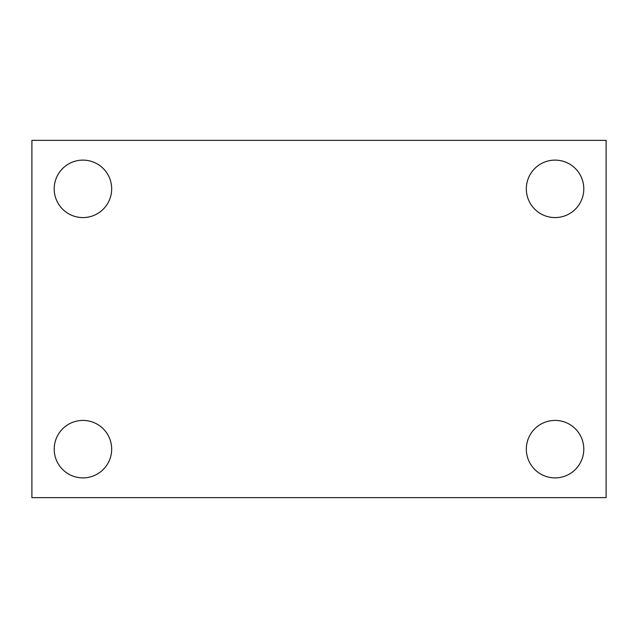 <?xml version="1.0" encoding="UTF-8"?>
<svg xmlns="http://www.w3.org/2000/svg" width="638" height="638" viewBox="0 0 638 638"><rect width="100%" height="100%" fill="white"/><g stroke="black" fill="none" stroke-linecap="round" stroke-linejoin="round"><path stroke-width="0.96" d="M31.9 497.64L31.9 140.36L606.1 140.36L606.1 497.64L31.9 497.64M82.94 477.886A28.734 28.734 0 0 0 111.674 449.152A28.734 28.734 0 0 0 82.94 420.418A28.734 28.734 0 0 0 54.206 449.152A28.734 28.734 0 0 0 82.94 477.886M555.06 477.886A28.734 28.734 0 0 0 583.794 449.152A28.734 28.734 0 0 0 555.06 420.418A28.734 28.734 0 0 0 526.326 449.152A28.734 28.734 0 0 0 555.06 477.886M555.06 217.582A28.734 28.734 0 0 0 583.794 188.848A28.734 28.734 0 0 0 555.06 160.114A28.734 28.734 0 0 0 526.326 188.848A28.734 28.734 0 0 0 555.06 217.582M82.94 217.582A28.734 28.734 0 0 0 111.674 188.848A28.734 28.734 0 0 0 82.94 160.114A28.734 28.734 0 0 0 54.206 188.848A28.734 28.734 0 0 0 82.94 217.582"/></g></svg>
